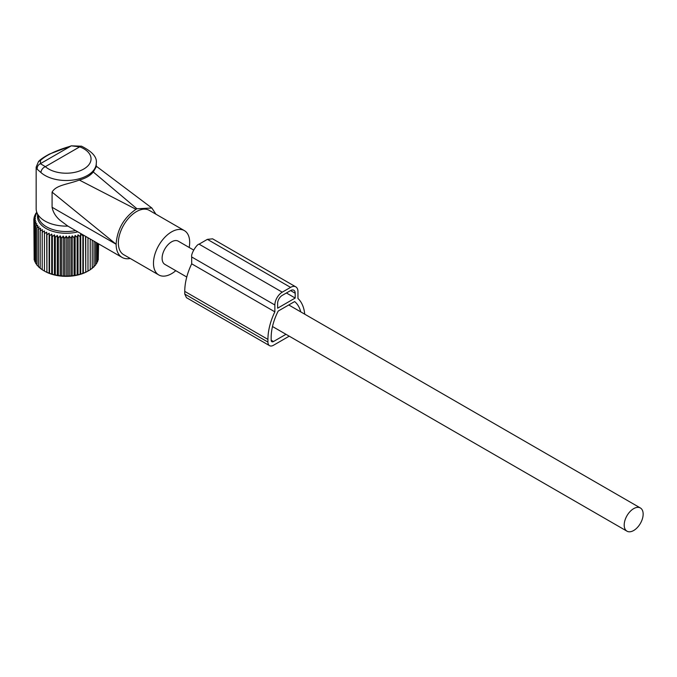 <?xml version="1.0" encoding="UTF-8"?>
<svg xmlns="http://www.w3.org/2000/svg" width="677" height="677" viewBox="0 0 677 677"><rect width="100%" height="100%" fill="white"/><g stroke="black" fill="none" stroke-linecap="round" stroke-linejoin="round"><path stroke-width="1.02" d="M36.16 167.151L37.193 169.225L40.984 172.576A5.23 3.58 -48.3 0 1 45.367 166.66L40.392 163.682L40.544 160.347L38.428 161.71L36.16 167.151L36.16 208.77A30.059 17.357 0 0 0 36.702 212.053A30.059 17.357 0 0 0 67.844 226.093L59.931 220.186C55.641 216.462 53.034 212.163 52.087 207.272L52.087 192.124L116.131 244.245A28.756 16.603 120 0 0 118.619 254.07A28.756 16.603 120 0 0 122.08 257.412A28.756 16.603 120 0 0 130.221 258.462M36.702 212.053L38.851 218.485A27.875 16.096 0 0 0 75.621 230.586M122.08 257.412L67.844 226.093M96.278 166.737L93.274 171.992C90.193 175.715 85.539 178.398 79.319 180.048C67.81 184.491 56.123 184.897 52.087 192.124M79.319 180.048L136.001 209.295C123.874 217.706 117.248 229.275 116.131 243.982M93.274 171.992L136.923 208.761L136.001 209.295M136.923 208.761L151.86 208.017L155.922 214.194M81.545 146.207A5.23 2.319 110.5 0 0 79.708 146.841L71.322 145.826L81.536 146.207C92.326 151.623 97.243 157.267 96.278 163.14A30.059 17.357 0 0 1 95.068 168.031A30.059 17.357 0 0 1 70.552 180.319A30.059 17.357 0 0 1 40.984 172.576M37.193 169.225C37.049 166.677 38.115 164.833 40.392 163.682L70.831 146.105C56.606 150.192 46.51 154.931 40.544 160.347M189.179 247.477A25.591 14.776 120 0 0 187.461 233.599A25.591 14.776 120 0 0 184.372 230.62L149.253 210.344A25.591 14.776 120 0 0 125.609 222.048A25.591 14.776 120 0 0 120.574 251.7A25.591 14.776 120 0 0 123.663 254.67L158.782 274.947A25.591 14.776 120 0 0 175.783 270.682M184.372 230.62A25.591 14.776 120 0 0 160.728 242.324A25.591 14.776 120 0 0 155.693 271.976A25.591 14.776 120 0 0 158.782 274.947M69.24 236.087L69.24 276.199L70.975 275.691L70.975 238.245L69.24 236.087L67.81 238.422L67.81 275.877L69.24 276.199M72.227 235.833L72.227 275.945L74.098 275.336L74.098 237.889L72.227 235.833L70.975 238.245M72.227 275.945L70.975 275.691M36.829 212.434L35.703 213.433L36.77 213.247L34.781 215.193L36.033 214.939L34.163 216.987L35.585 216.665L33.85 218.815L35.441 218.409L33.85 220.651L35.585 220.143L34.163 222.479L36.033 221.87L34.781 224.282L36.77 223.562L35.703 226.042L37.785 225.204L36.922 227.734L39.071 226.787L38.42 229.359L40.628 228.276L40.188 230.882L42.431 229.681L42.202 232.304L44.454 230.975L44.454 233.599L46.696 232.143L46.916 234.767L49.116 233.184L49.556 235.782L51.714 234.081L52.366 236.654L54.439 234.826L55.302 237.356L57.283 235.41L58.349 237.889L60.219 235.833L61.463 238.245L63.206 236.087L64.628 238.422L66.219 236.18L66.219 276.284L67.81 275.877M66.219 276.284L64.628 275.877L64.628 238.422M63.206 236.087L63.206 276.199L64.628 275.877M63.206 276.199L61.463 275.691L61.463 238.245M60.219 235.833L60.219 275.945L61.463 275.691M60.219 275.945L58.349 275.336L58.349 237.889M57.283 235.41L57.283 275.522L58.349 275.336M57.283 275.522L55.302 274.803L55.302 237.356M54.439 234.826L54.439 274.938L55.302 274.803M54.439 274.938L52.366 274.1L52.366 236.654M51.714 234.081L51.714 274.185L52.366 274.1M51.714 274.185L49.556 273.237L49.556 235.782M49.116 233.184L49.116 273.288L49.556 273.237M49.116 273.288L46.916 272.213L46.916 234.767M46.696 232.143L46.916 272.213M46.696 272.256L44.454 271.054L44.454 230.975M44.454 271.079A30.533 17.627 0 0 0 44.631 271.181L42.202 269.751L42.202 232.304M42.431 269.793L40.188 268.329L40.188 230.882M40.628 268.388L38.42 266.806L38.42 229.359M39.071 266.89L36.922 265.189L36.922 227.734M36.922 264.572L35.703 263.488L35.703 226.042M35.703 262.642L34.781 261.737L34.781 224.282M34.781 260.62L34.163 259.934L34.163 222.479M34.163 258.496L33.85 218.815M44.631 271.181A30.533 17.627 0 0 0 87.807 271.181A30.533 17.627 0 0 0 87.985 271.079L90.236 269.751L90.236 239.023M91.81 268.388L94.018 266.806L94.018 241.207M90.016 269.793L92.25 268.329L92.25 240.191M85.751 236.434L85.751 272.256L87.985 271.054L87.985 237.729M85.751 272.256L85.53 236.307M83.322 235.029L83.322 273.288L85.53 272.213M83.322 273.288L82.882 273.237L82.882 235.782L80.732 234.081L80.081 236.654L77.999 234.826L77.136 237.356L75.155 235.41L75.155 275.522L77.136 274.803L77.136 237.356M80.732 234.081L80.732 274.185L82.882 273.237M80.732 274.185L80.081 274.1L80.081 236.654M77.999 234.826L77.999 274.938L80.081 274.1M77.999 274.938L77.136 274.803M75.155 275.522L74.098 275.336M75.155 235.41L74.098 237.889M83.034 234.868L82.882 235.782M77.821 231.856A28.696 16.57 180 0 1 37.684 214.973M66.219 236.18L67.81 238.422M34.163 218.426L34.163 216.987M34.781 216.301L34.781 215.193M35.703 214.279L35.703 213.433M98.275 258.496L98.588 243.847M97.657 260.62L98.275 259.934L98.275 243.669M96.735 262.642L97.657 261.737L97.657 243.314M95.516 264.572L96.735 263.488L96.735 242.781M93.367 266.89L95.516 265.189L95.516 242.078M289.223 336.181L273.474 345.27A7.845 4.527 -60 0 1 269.556 345.659A7.845 4.527 -60 0 1 267.931 342.071L267.931 339.405A47.382 27.351 -60 0 1 274.862 311.835L191.684 263.818L191.684 256.964C190.787 253.748 196.829 244.143 199.08 244.16L207.39 239.353L212.62 238.837L295.798 286.862A10.46 6.034 -60 0 1 297.965 291.643L297.965 298.498A47.382 27.351 -60 0 1 304.718 314.187M274.862 311.835L274.862 304.988A10.46 6.034 -60 0 1 282.25 292.176L290.568 287.378A10.46 6.034 -60 0 1 295.798 286.862M300.74 311.885A42.803 24.71 -60 0 0 294.622 301.578L278.205 311.056A42.803 24.71 -60 0 0 271.164 337.535L271.164 340.201A3.267 1.887 -60 0 0 271.841 341.699A3.267 1.887 -60 0 0 273.474 341.538L285.99 334.311M295.189 298.049L277.629 308.187L277.629 303.381A6.533 3.774 -60 0 1 282.25 295.384L290.568 290.577A6.533 3.774 -60 0 1 293.843 290.255A6.533 3.774 -60 0 1 295.189 293.243L295.189 298.049L286.413 292.98M186.454 297.685L184.753 294.046L184.753 291.381A47.382 27.351 -60 0 1 191.684 263.818M193.639 250.05L178.279 241.181A13.396 7.735 120 0 0 167.955 244.769A13.396 7.735 120 0 0 162.108 258.259A13.396 7.735 120 0 0 164.883 264.385L186.759 277.02M643.15 514.105A13.396 7.735 120 0 0 640.374 507.97A13.396 7.735 120 0 0 630.05 511.567A13.396 7.735 120 0 0 624.202 525.047A13.396 7.735 120 0 0 626.978 531.174A13.396 7.735 120 0 0 637.302 527.586A13.396 7.735 120 0 0 643.15 514.105M52.087 207.272L116.131 244.245M90.049 162.912A24.837 14.335 0 0 0 79.708 146.841L45.367 166.66A24.837 14.335 0 0 0 69.799 173.067A24.837 14.335 0 0 0 90.049 162.912M295.189 293.243L290.568 290.577M273.474 341.538L271.164 340.201M267.931 342.071L184.753 294.046M290.568 287.378L207.39 239.353M282.25 292.176L199.08 244.16M274.862 304.988L191.684 256.964M267.931 339.405L184.753 291.381M95.889 165.899L151.86 208.017M38.428 161.71C38.581 161.515 40.222 158.951 49.556 154.026L71.322 145.826M96.278 166.787L96.278 163.14M269.556 345.659L186.378 297.635M288.757 304.963L640.374 507.97M272.493 326.517L626.978 531.174"/></g></svg>
